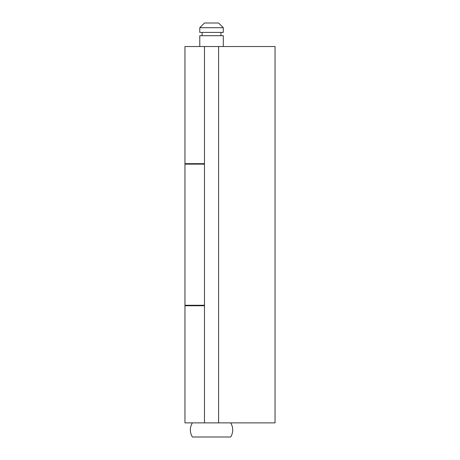 <?xml version="1.0" encoding="UTF-8"?>
<svg xmlns="http://www.w3.org/2000/svg" width="460" height="460" viewBox="0 0 460 460"><rect width="100%" height="100%" fill="white"/><g stroke="black" fill="none" stroke-linecap="round" stroke-linejoin="round"><path stroke-width="0.69" d="M192.412 422.884A13.173 13.173 0 0 0 192.412 437L230.655 437A13.173 13.173 0 0 0 230.655 422.884A13.173 13.173 0 0 1 230.655 437L192.412 437A13.173 13.173 0 0 1 192.412 422.884M223.295 46.523L223.295 35.702L199.772 35.702L199.772 46.523L199.772 35.702L223.295 35.702L223.295 46.523M199.772 163.668L199.772 164.134L199.772 163.668M199.772 305.273L199.772 305.745L199.772 305.273M220.944 35.702L220.944 32.407L220.944 35.702M202.124 32.407L202.124 35.702L202.124 32.407M223.295 32.407L223.295 27.703L199.772 27.703L199.772 32.407L223.295 32.407L199.772 32.407L199.772 27.703L223.295 27.703L218.592 23L204.476 23L199.772 27.703L204.476 23L218.592 23L223.295 27.703L223.295 32.407M184.954 305.273L184.954 164.134L184.954 305.273L204.476 305.273L184.954 305.273M204.476 164.134L184.954 164.134L204.476 164.134M184.954 163.668L184.954 46.523L275.045 46.523L275.045 422.884L275.045 46.523L204.476 46.523L204.476 422.884L275.045 422.884L218.592 422.884L218.592 46.523L218.592 422.884L184.954 422.884L184.954 305.745L184.954 422.884L204.476 422.884L204.476 46.523L184.954 46.523L184.954 163.668L204.476 163.668L184.954 163.668M204.476 305.745L184.954 305.745L204.476 305.745"/></g></svg>
